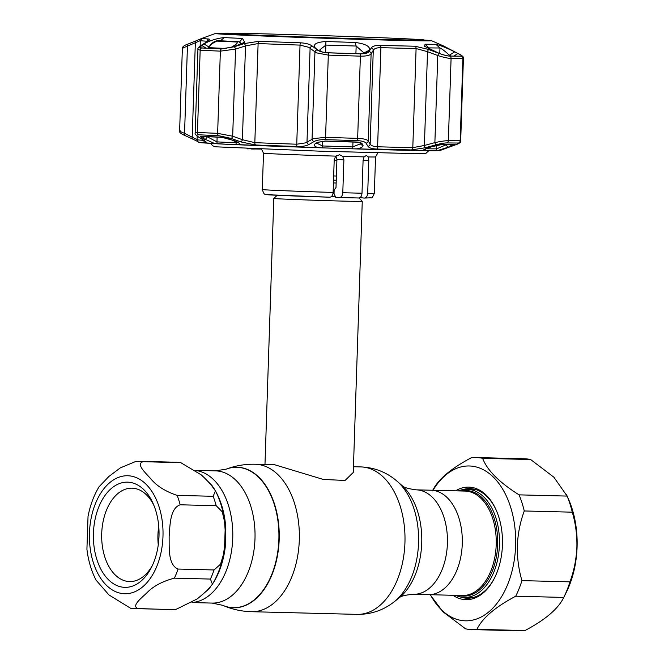 <?xml version="1.0" encoding="UTF-8"?>
<svg xmlns="http://www.w3.org/2000/svg" width="664" height="664" viewBox="0 0 664 664"><rect width="100%" height="100%" fill="white"/><g stroke="black" fill="none" stroke-linecap="round" stroke-linejoin="round"><path stroke-width="1" d="M232.74 538.28A66.134 41.251 -88.5 0 0 195.93 470.51A66.134 41.251 91.5 0 1 232.118 522.842A66.134 41.251 91.5 0 1 210.231 594.579A66.134 41.251 91.5 0 1 192.145 602.472A66.134 41.251 -88.5 0 0 232.74 538.28M431.027 490.215A52.24 32.586 91.5 0 1 462.269 543.924A52.24 32.586 91.5 0 1 428.38 594.662L462.318 595.525A52.24 32.586 -88.5 0 0 496.207 544.779A52.24 32.586 -88.5 0 0 464.966 491.078L431.027 490.215A52.24 32.586 91.5 0 1 462.269 543.924A52.24 32.586 91.5 0 1 428.38 594.662L413.523 594.288A52.24 32.586 91.5 0 0 447.411 543.542A52.24 32.586 91.5 0 0 416.17 489.841L431.027 490.215M335.386 156.546A44.256 0.432 1.9 0 0 336.117 156.563M359.05 197.972L362.253 201.391A44.256 0.432 -178.1 0 1 362.262 201.399A44.256 0.432 -178.1 0 1 332.631 200.818A44.256 0.432 -178.1 0 1 283.453 199.051A44.256 0.432 -178.1 0 1 273.8 198.461A44.256 0.432 -178.1 0 1 273.809 198.461L264.977 464.493M274.639 464.742L323.202 479.416L345.056 480.479L353.265 472.444L362.262 201.399M336.382 176.035A44.256 0.432 -178.1 0 1 333.668 175.952M336.905 160.397A44.256 0.432 -178.1 0 1 334.191 160.315M458.318 490.912A54.083 33.739 91.5 0 1 467.091 489.285A54.083 33.739 91.5 0 1 499.428 544.887A54.083 33.739 91.5 0 1 464.352 597.426A54.083 33.739 91.5 0 1 455.67 595.359M146.536 593.176C153.002 586.337 162.29 581.332 174.4 578.153L210.413 579.066L212.43 584.212L207.384 590.163L201.358 595.575L197.017 599.019L175.578 609.594L138.635 608.705C130.576 606.597 140.942 598.438 146.536 593.176M178.043 569.048C167.926 564.881 169.312 547.642 169.129 536.653C170.034 525.697 169.835 508.358 180.176 504.789L216.182 505.702L222.291 511.853L224.573 521.763L225.137 530.013L224.606 546.14L223.461 554.515L220.523 564.217L214.049 569.961L178.043 569.048A73.754 46.007 91.5 0 1 174.4 578.153M177.147 495.385C165.212 491.41 156.272 485.708 150.338 478.271C145.142 472.536 135.298 463.422 143.507 461.679L180.882 462.725L201.134 474.801L204.977 478.37L210.886 484.571L215.443 490.879L213.161 496.298L177.147 495.385A73.754 46.007 91.5 0 1 180.176 504.789M143.507 461.679A73.754 46.007 91.5 0 0 139.606 461.314L135.904 461.397L120.292 467.904L108.979 476.395L99.052 486.778C93.798 495.535 90.121 505.437 88.03 516.476L86.918 549.228C88.27 560.565 91.317 570.866 96.048 580.12L108.987 594.961L130.609 608.265L171.885 609.685A73.754 46.007 -88.5 0 0 174.64 609.618M141.1 581.033A52.614 32.818 91.5 0 1 96.944 559.744A52.614 32.818 91.5 0 1 111.328 488.472A52.614 32.818 91.5 0 1 153.201 503.727A52.614 32.818 91.5 0 1 151.591 567.097A52.614 32.818 91.5 0 1 141.1 581.033M152.479 565.263A46.712 29.141 91.5 0 1 144.038 575.954A46.712 29.141 91.5 0 1 129.638 581.564A46.712 29.141 91.5 0 1 102.339 545.957A46.712 29.141 91.5 0 1 117.611 493.775A46.712 29.141 91.5 0 1 132.003 488.173A46.712 29.141 91.5 0 1 153.99 505.611M158.264 544.887A46.712 29.141 91.5 0 1 158.737 526.245M208.048 589.499A1.967 1.22 -139.2 0 1 208.347 589.474L198.121 598.206A1.967 1.436 59.5 0 0 198.071 598.206M202.08 475.648A1.967 1.419 125.3 0 0 202.188 475.656L211.808 485.301A66.134 41.251 91.5 0 1 214.181 488.787M225.096 528.81L225.826 528.901L225.221 547.277A66.134 41.251 91.5 0 1 213.202 582.926M224.473 547.368L225.221 547.277M433.028 490.264A77.439 48.306 91.5 0 1 486.936 471.855A77.439 48.306 91.5 0 1 515.621 545.592A77.439 48.306 91.5 0 1 482.711 616.175A77.439 48.306 91.5 0 1 430.38 594.72M432.43 490.92C437.75 479.715 450.682 468.676 471.208 457.803A86.046 53.676 91.5 0 1 476.254 457.546A86.046 53.676 91.5 0 1 482.62 458.318C487.168 470.278 499.328 482.462 519.082 494.863A86.046 53.676 91.5 0 1 524.261 510.965C520.194 522.053 517.887 533.615 517.347 545.65C517.098 557.743 518.634 569.405 521.954 580.626A86.046 53.676 91.5 0 1 515.721 596.206C495.253 607.029 482.321 618.076 476.943 629.331A86.046 53.676 91.5 0 1 471.896 629.58A86.046 53.676 91.5 0 1 465.539 628.816L442.905 611.727L430.131 594.712M455.595 490.837A56.299 35.117 91.5 0 1 496.232 510.201A56.299 35.117 91.5 0 1 502.44 544.995A56.299 35.117 91.5 0 1 494.514 578.012A56.299 35.117 91.5 0 1 452.948 595.284M460.144 596.894A54.821 34.196 -88.5 0 0 467.116 598.231A54.821 34.196 -88.5 0 0 494.738 577.572M468.079 597.517A54.821 34.196 -88.5 0 0 470.394 598.065M566.525 494.688L568.55 499.286A77.439 48.306 91.5 0 1 577.082 547.144A77.439 48.306 91.5 0 1 566.184 592.57L563.744 597.426A86.046 53.676 -88.5 0 0 569.969 581.847C574.028 570.808 576.335 559.246 576.891 547.161C577.149 535.118 575.613 523.456 572.285 512.176A86.046 53.676 -88.5 0 0 567.106 496.083L553.876 477.2L530.636 459.538A86.046 53.676 -88.5 0 0 524.278 458.766L476.254 457.546M471.896 629.58L519.92 630.8A86.046 53.676 -88.5 0 0 524.967 630.551C545.434 619.728 558.366 608.68 563.744 597.426L515.721 596.206M496.431 510.649A54.821 34.196 -88.5 0 0 469.896 488.621A54.821 34.196 -88.5 0 0 462.866 489.6M473.158 488.953A54.821 34.196 -88.5 0 0 470.817 489.385M569.969 581.847L521.954 580.626M524.967 630.551L476.943 629.331M530.636 459.538L482.62 458.318M567.106 496.083L519.082 494.863M572.285 512.176L524.261 510.965M386.24 39.491A100.745 0.988 1.9 0 0 424.13 39.956A100.745 0.988 1.9 0 0 366.379 37.159A100.745 0.988 1.9 0 0 260.661 33.781A100.745 0.988 1.9 0 0 222.772 33.275A100.745 0.988 1.9 0 0 278.98 36.047A100.745 0.988 1.9 0 0 386.24 39.491M333.12 192.444C332.755 195.523 331.577 197.108 329.593 197.2L267.401 194.726C264.479 193.158 264.778 196.619 262.297 189.564A56.05 0.548 1.9 0 0 333.12 192.444L334.216 159.518L335.793 156.123L336.93 159.484L336.009 187.464L334.15 190.103L334.033 193.573L335.677 197.324L339.478 197.498C341.379 197.324 342.483 195.739 342.79 192.726A56.05 0.548 1.9 0 0 362.004 193.216L363.092 160.29L364.096 156.87L366.453 155.442L368.171 156.945L368.794 160.397L367.698 193.315A56.05 0.548 1.9 0 0 374.338 193.282C372.886 196.926 371.774 198.428 370.985 197.781L364.171 198.079C366.154 197.988 367.325 196.403 367.698 193.315M254.428 149.043L250.967 148.993L254.436 148.778M247.689 148.836L247.099 148.47M247.091 148.819L253.648 148.744M255.026 148.993L261.475 149.068L263.5 153.201A56.05 0.548 -178.1 0 0 335.793 156.123L339.594 154.762L342.69 156.331L343.886 159.8L342.79 192.726M364.171 198.079L360.037 197.582M362.004 193.216C361.697 196.22 360.593 197.806 358.693 197.988A51.136 0.498 -178.1 0 1 339.553 197.498M339.478 197.498L358.693 197.988M180.143 130.733C178.998 130.783 179.886 131.414 182.799 132.642L184.55 133.348A2.457 1.544 114.9 0 0 185.14 135.614A2.457 1.544 114.9 0 0 185.273 135.663L192.933 139.183A2.457 1.552 114.4 0 1 192.826 139.141L198.104 141.706M200.403 40.57L185.646 46.878C182.658 47.941 181.728 48.489 182.866 48.514M201.732 38.471L196.046 40.828A2.457 1.552 -111.7 0 1 196.129 40.803L188.244 43.982A2.457 1.544 -112.2 0 0 188.136 44.023C184.31 45.268 182.384 46.721 182.368 48.381L179.629 130.899C178.989 132.177 180.824 133.746 185.14 135.614L192.826 139.141A2.457 1.552 114.4 0 1 192.22 136.867L195.332 43.077A2.457 1.552 -111.7 0 1 196.046 40.828L188.136 44.023A2.457 1.544 -112.2 0 0 187.439 46.264L184.55 133.348L197.117 139.681M437.468 150.612L435.667 150.736A119.537 1.17 -178.1 0 1 424.57 150.653L422.951 150.487C423.773 149.425 426.52 148.221 431.193 146.86L443.328 144.213A139.498 1.369 1.9 0 0 454.699 144.312L448.764 147.001L437.468 150.612A120.317 1.179 1.9 0 0 440.016 150.479L441.012 150.155A121.305 1.187 -178.1 0 1 440.979 150.164L454.74 145.092C458.351 143.764 459.621 143.067 458.542 143.017A143.432 1.403 -178.1 0 1 446.847 142.918C444.249 142.951 440.489 143.615 435.567 144.935L425.076 147.781L411.506 149.923A121.305 1.187 -178.1 0 1 376.77 149.043C371.981 148.827 369.059 147.923 367.997 146.329L366.013 143.167C364.943 141.698 361.988 140.859 357.166 140.643A143.432 1.403 -178.1 0 1 325.501 139.639C320.413 139.548 316.612 140.17 314.105 141.523L309.001 144.462C306.345 145.939 302.327 146.628 296.966 146.52A2.457 0.465 -88 0 1 296.742 144.213L305.54 142.868L313.499 138.585L325.634 137.348A145.051 1.419 1.9 0 0 357.655 138.369C363.399 138.602 366.918 139.457 368.221 140.926L370.163 144.088C371.027 145.673 373.508 146.57 377.608 146.777A122.923 1.204 1.9 0 0 412.8 147.665L424.404 145.466L434.879 142.619C440.788 141.332 445.278 140.685 448.358 140.668A145.051 1.419 1.9 0 0 460.185 140.76L460.683 140.876L463.414 58.366L462.908 58.54A145.051 1.419 -178.1 0 1 451.08 58.449C448.017 58.324 443.577 57.353 437.767 55.527L427.516 51.676L416.096 48.555A122.923 1.204 -178.1 0 1 380.895 47.659C376.787 47.659 374.247 48.53 373.276 50.298L371.11 53.842C369.732 55.477 366.163 56.241 360.386 56.15A145.051 1.419 -178.1 0 1 328.365 55.129L316.346 52.821L308.71 47.293L300.028 45.102A122.923 1.204 -178.1 0 1 258.113 43.55L245.514 45.907L235.571 49.119L220.365 51.136A145.051 1.419 -178.1 0 1 209.558 50.655A145.051 1.419 -178.1 0 1 200.171 50.215L197.93 49.368C197.349 48.829 198.362 47.542 200.943 45.509L200.943 45.509A2.457 1.975 -122.1 0 1 201.516 45.285C199.051 46.87 199.067 47.766 201.557 47.974A143.499 1.403 1.9 0 0 210.845 48.406A143.499 1.403 1.9 0 0 221.535 48.879L234.276 46.779L244.244 43.567L259.01 41.284A121.379 1.187 1.9 0 0 300.394 42.811C305.797 43.102 309.748 44.189 312.263 46.082L317.143 49.841C319.55 51.593 323.293 52.589 328.381 52.838A143.499 1.403 1.9 0 0 360.062 53.834C364.926 53.9 367.931 53.12 369.084 51.493L371.284 47.949C372.462 46.173 375.45 45.301 380.248 45.343A121.379 1.187 1.9 0 0 415 46.223L428.396 49.402L438.672 53.253C443.494 55.037 447.196 55.992 449.794 56.108A143.499 1.403 1.9 0 0 461.497 56.208C462.559 56.108 461.347 55.178 457.853 53.41L444.49 46.463A121.379 1.187 1.9 0 0 444.531 46.397L445.461 47.094M355.074 42.438C365.283 43.774 370.114 46.306 369.574 50.032L367.524 52.547L360.029 53.784A143.374 1.403 -178.1 0 1 328.381 52.78C323.501 52.539 319.932 51.593 317.666 49.933L315.583 48.323C312.437 44.471 315.881 42.206 325.908 41.517A116.1 1.137 1.9 0 0 355.074 42.438L356.153 46.04A120.466 1.179 -178.1 0 1 325.891 45.077L319.965 49.725L320.264 51.319M449.686 56.058C447.187 55.934 443.66 55.029 439.103 53.336L424.537 46.289L425.084 44.214A116.1 1.137 1.9 0 0 435.858 44.305C440.298 45.359 446.573 47.874 454.682 51.85L457.928 53.493C461.248 55.178 462.393 56.066 461.372 56.158A143.374 1.403 -178.1 0 1 449.686 56.058M424.346 40.089A108.174 1.062 -178.1 0 1 431.509 40.687A108.174 1.062 -178.1 0 1 360.378 39.35A108.174 1.062 -178.1 0 1 238.916 34.984A108.174 1.062 -178.1 0 1 215.352 33.515A108.174 1.062 -178.1 0 1 222.548 33.399M203.948 43.899C210.388 40.388 217.128 38.288 224.158 37.591A116.1 1.137 1.9 0 0 232.616 37.997A116.1 1.137 1.9 0 0 242.551 38.429L244.609 42.288L233.753 46.829L221.618 48.829A143.374 1.403 -178.1 0 1 210.945 48.356A143.374 1.403 -178.1 0 1 201.665 47.924L200.196 47.625L201.607 45.368L203.948 43.899L208.795 46.895M236.625 144.694A119.537 1.17 -178.1 0 1 226.399 144.246A119.537 1.17 -178.1 0 1 217.692 143.831L214.696 143.548L201.881 137.822C200.279 136.776 200.32 136.269 202.014 136.303A139.498 1.369 1.9 0 0 211.044 136.726A139.498 1.369 1.9 0 0 221.436 137.182L234.126 140.619C238.368 142.254 240.152 143.607 239.48 144.677L236.625 144.694A2.457 1.71 92.4 0 1 236.052 142.76L237.621 142.411M214.696 143.548A120.317 1.179 1.9 0 1 199.59 142.511L226.416 144.246C282.192 146.852 418.054 151.068 435.957 150.736L435.667 150.736A2.457 2.382 89.7 0 0 436.621 148.852L447.03 144.395M357.149 148.827L352.493 148.819A119.537 1.17 -178.1 0 1 322.463 147.873L317.84 147.574C314.221 146.354 313.408 145.034 315.383 143.623L317.55 142.345L325.302 141.034A139.498 1.369 1.9 0 0 356.095 142.005C359.39 142.154 361.399 142.743 362.121 143.756L362.959 145.134C363.507 146.619 361.573 147.848 357.149 148.827A120.317 1.179 1.9 0 0 422.951 150.487M296.966 146.52A121.305 1.187 -178.1 0 1 255.607 144.984L241.032 141.947L231.279 138.461L218.705 135.688A143.432 1.403 -178.1 0 1 208.015 135.215A143.432 1.403 -178.1 0 1 198.735 134.784C196.245 134.726 196.179 135.456 198.544 136.967L203.823 140.253C206.454 141.905 206.936 142.718 205.284 142.694A121.305 1.187 -178.1 0 1 198.619 142.121C198.428 142.644 197.905 141.847 197.042 139.722A122.923 1.204 1.9 0 0 203.823 140.345M228.574 41.4A120.466 1.179 -178.1 0 1 225.071 41.243M222.232 33.565A103.385 1.013 1.9 0 0 220.108 33.698A103.385 1.013 1.9 0 0 242.659 35.076A103.385 1.013 1.9 0 0 357.539 39.209A103.385 1.013 1.9 0 0 426.761 40.554A103.385 1.013 1.9 0 0 424.645 40.28M446.872 147.956A2.457 1.56 70.3 0 0 446.938 147.931L454.848 145.059A2.457 1.56 69.8 0 0 454.94 145.018M454.74 145.092A2.457 1.56 69.8 0 0 454.848 145.059C459.197 143.69 461.14 142.303 460.683 140.876M435.567 144.935L434.879 142.619L437.767 55.527L438.672 53.253M425.076 147.781L424.404 145.466L427.516 51.676L428.396 49.402M367.997 146.329A2.457 2.316 -32 0 0 370.163 144.088L373.276 50.298A2.457 2.274 31.8 0 0 371.284 47.949M366.013 143.167A2.457 2.307 -31.3 0 0 368.221 140.926L371.11 53.842A2.457 2.274 31.2 0 0 369.084 51.493M314.105 141.523A2.457 2.067 -120.5 0 1 312.055 139.149L314.943 52.058A2.457 2.034 128.2 0 1 317.143 49.841M309.001 144.462A2.457 2.075 -119.8 0 1 306.992 142.088L310.105 48.298A2.457 2.042 127.5 0 1 312.263 46.082M241.032 141.947A2.457 0.755 -70.5 0 0 242.401 139.697L254.827 142.66A122.923 1.204 1.9 0 0 296.742 144.213L300.028 45.102A2.457 0.465 92 0 1 300.394 42.811M231.279 138.461A2.457 0.755 -70.1 0 0 232.682 136.211L242.401 139.697L245.514 45.907A2.457 0.739 72.3 0 0 244.244 43.567M452.118 145.756A2.457 1.56 -110.6 0 1 450.117 144.42M448.764 147.001A2.457 1.56 -110.4 0 1 446.391 144.627L446.399 144.387M454.699 144.312A2.457 2.374 89.8 0 1 453.969 144.428L442.622 144.337L435.65 145.623M435.675 145.648L431.193 146.86M365.117 53.402L368.636 51.551M315.583 48.323L318.844 50.68M369.574 50.032L363.316 53.319L363.457 52.481L356.153 46.04L355.904 53.66M356.095 142.005A2.457 0.639 91.7 0 1 355.879 142.137L325.269 141.166L318.903 142.137A2.457 2.067 -120.8 0 1 317.55 142.345M318.903 142.137L316.745 143.424A2.457 2.067 -120.6 0 1 315.383 143.623M362.121 143.756A2.457 2.307 149.1 0 1 359.946 142.885M362.959 145.134A2.457 2.307 148.8 0 1 360.652 144.08L359.822 142.694L355.879 142.137M316.96 143.291L322.546 145.964A120.466 1.179 1.9 0 0 352.808 146.918L360.311 143.839M206.081 48.132L201.607 45.368M240.982 44.33L241.132 43.517L239.397 41.882A120.466 1.179 -178.1 0 1 238.882 41.857M204.429 136.552A2.457 2.009 122.5 0 1 201.881 137.822M206.413 136.643L207.043 137.041A2.457 2.009 122.2 0 1 204.13 139.249M207.052 136.676L216.962 141.888A120.466 1.179 1.9 0 0 225.743 142.303A120.466 1.179 1.9 0 0 236.052 142.76L236.085 141.54M451.039 56.075L449.362 55.228C445.312 51.419 442.174 48.995 439.966 47.974A120.466 1.179 -178.1 0 1 428.795 47.883L428.048 48.655M449.329 56.042L449.362 55.228L454.682 51.85M457.928 53.493L453.811 56.108M196.129 40.803L202.022 38.338M215.352 33.515L201.989 38.354A121.379 1.187 1.9 0 0 208.654 38.993C210.305 39.193 209.758 40.155 207.027 41.873L201.516 45.285M234.276 46.779A2.457 0.73 71.9 0 1 235.571 49.119L232.682 136.211L217.634 133.356L220.365 51.136A2.457 1.735 92.5 0 1 221.535 48.879M207.027 41.873A2.457 1.984 -121.4 0 0 206.496 42.081L200.943 45.509M207.616 41.326L207.118 41.226A122.923 1.204 -178.1 0 1 200.329 40.612L201.989 38.354M203.823 140.253A2.457 2.017 -58.6 0 1 203.383 140.062L198.055 136.767C195.731 135.049 194.76 133.763 195.158 132.916L197.44 132.435A145.051 1.419 1.9 0 0 206.828 132.875A145.051 1.419 1.9 0 0 217.634 133.356A2.457 1.735 92.5 0 0 218.705 135.688M198.055 136.767A2.457 2.009 -57.9 0 0 198.544 136.967M230.599 47.725L235.313 44.795C237.38 43.376 237.77 42.446 236.492 41.998L216.746 41.102L211.932 43.733L209.484 46.53L209.45 47.684L226.449 48.505M236.459 45.949A2.457 0.664 -122 0 0 235.313 44.795M208.911 48.264A2.457 2.083 -84.7 0 1 209.45 47.684M209.484 46.53A2.457 1.751 -138.8 0 0 208.745 46.953L207.932 48.223M236.492 41.998A2.457 1.71 -89.8 0 1 237.455 41.575L237.455 41.575C239.331 41.641 240.409 42.712 240.692 44.779M216.746 41.102A2.457 2.1 -84.1 0 1 218.107 40.703L218.107 40.703C215.609 40.761 213.31 41.915 211.21 44.148L208.745 46.953M211.932 43.733A2.457 1.751 -138.6 0 0 211.21 44.148M195.731 470.361L215.443 470.859L226.15 469.166A70.21 43.799 91.5 0 1 278.872 539.5A70.21 43.799 91.5 0 1 222.697 605.311L222.938 605.41A70.318 43.865 91.5 0 1 222.822 605.361M226.275 469.124A70.318 43.865 91.5 0 1 226.399 469.074A70.318 43.865 91.5 0 1 279.187 539.508A70.318 43.865 91.5 0 1 222.938 605.41C232.051 609.336 241.555 611.428 251.473 611.702L357.107 614.374C370.977 614.515 383.352 610.307 394.225 601.758A67.828 42.305 91.5 0 0 418.536 543.011A67.828 42.305 91.5 0 0 397.279 481.408C386.846 472.32 374.703 467.489 360.842 466.916A73.754 46.007 91.5 0 1 404.94 542.737A73.754 46.007 91.5 0 1 357.107 614.374M226.15 469.166L226.399 469.074C235.687 465.622 245.29 464.011 255.208 464.244A73.754 46.007 91.5 0 1 299.306 540.064A73.754 46.007 91.5 0 1 251.473 611.702M397.279 481.408L401.853 485.417A63.437 39.574 91.5 0 1 421.731 543.036A63.437 39.574 91.5 0 1 398.998 597.982C400.558 596.181 405.405 594.944 413.523 594.288M215.443 470.859A66.134 41.251 91.5 0 1 254.984 538.844A66.134 41.251 91.5 0 1 212.09 603.078L222.697 605.311M335.702 196.61L331.469 196.486M336.15 183.007L333.436 182.932M334.15 193.772L332.963 193.739M336.241 180.234L333.527 180.16M461.206 490.978A52.821 32.951 91.5 0 1 497.651 544.829A52.821 32.951 91.5 0 1 458.558 595.434M142.909 586.652A59.005 36.802 -88.5 0 0 159.036 506.715A59.005 36.802 -88.5 0 0 109.518 482.844A59.005 36.802 -88.5 0 0 93.392 562.781A59.005 36.802 -88.5 0 0 142.909 586.652M201.748 475.349A66.134 41.251 91.5 0 1 202.188 475.656M215.526 491.045A66.134 41.251 91.5 0 1 225.826 528.901M210.297 587.076A66.134 41.251 91.5 0 1 208.347 589.474M210.413 579.066A73.754 46.007 -88.5 0 0 214.049 569.961M179.521 462.592A73.754 46.007 -88.5 0 0 175.62 462.227L180.882 462.725M138.635 608.705A73.754 46.007 91.5 0 1 135.871 608.772M216.182 505.702A73.754 46.007 -88.5 0 0 213.161 496.298M374.338 193.282L375.542 156.92A56.05 0.548 -178.1 0 1 368.171 156.945M364.096 156.87A56.05 0.548 -178.1 0 1 354.452 156.646A56.05 0.548 -178.1 0 1 342.69 156.331M363.1 160.14L368.794 160.397M336.93 159.484L343.886 159.8M329.593 197.2A51.136 0.498 -178.1 0 1 278.199 195.324A51.136 0.498 -178.1 0 1 272.132 194.593M201.557 47.974A2.457 2.083 92.8 0 0 200.171 50.215L197.44 132.435A2.457 2.083 92.8 0 0 198.735 134.784M239.48 144.677A120.317 1.179 1.9 0 0 317.84 147.574M217.12 137.133L216.962 141.888A2.457 2.1 92.8 0 0 217.692 143.831M440.979 150.164A2.457 2.457 -104.1 0 0 441.319 150.022L446.938 147.931M458.542 143.017A2.457 2.374 -90.2 0 0 460.185 140.76L462.908 58.54A2.457 2.374 89.8 0 0 461.497 56.208M446.847 142.918A2.457 2.175 -89.2 0 0 448.358 140.668L451.08 58.449A2.457 2.175 90.8 0 0 449.794 56.108M411.506 149.923A2.457 1.859 -88.7 0 0 412.8 147.665L416.096 48.555A2.457 1.859 91.3 0 0 415 46.223M376.77 149.043A2.457 1.154 -88.4 0 0 377.608 146.777L380.895 47.659A2.457 1.154 91.6 0 0 380.248 45.343M357.166 140.643A2.457 0.639 -88.3 0 0 357.655 138.369L360.386 56.15A2.457 0.639 91.7 0 0 360.062 53.834M325.501 139.639L328.381 52.838M255.607 144.984A2.457 1.303 -87.7 0 1 254.827 142.66L258.113 43.55A2.457 1.303 92.3 0 1 259.01 41.284M442.622 144.337A2.457 2.175 -89.2 0 0 443.328 144.213M325.908 41.517L325.642 52.572M322.704 141.233L322.463 147.873M352.493 148.819A2.457 0.672 91.7 0 0 352.808 146.918L352.966 142.046M224.158 37.591L220.307 41.01M242.551 38.429L239.389 42.131M221.436 137.182A2.457 1.735 92.5 0 0 222 137.348L202.686 136.469A2.457 2.083 -87.2 0 1 202.014 136.303M222 137.348L229.777 139.116L238.11 142.802L237.87 141.88M425.823 148.769A120.466 1.179 1.9 0 0 436.621 148.852L436.738 145.366M425.433 148.952A2.457 2.158 90.9 0 1 424.57 150.653M425.084 44.214L428.795 47.883L428.753 49.036M439.784 53.593L439.966 47.974L435.858 44.305M445.204 46.936A2.457 2.457 -104.1 0 0 444.49 46.463M208.654 38.993A2.457 2.324 93.5 0 0 207.118 41.226L207.102 41.691M203.831 140.345A2.457 2.324 93.5 0 0 205.284 142.694M255.208 464.244L274.639 464.734M353.456 466.734L360.842 466.916M191.996 602.572L212.09 603.078M401.853 485.417C403.322 487.301 408.094 488.77 416.17 489.841M398.998 597.982L394.225 601.758M277.203 195.274L273.809 198.461M467.091 489.285L475.466 489.501M464.352 597.426L472.726 597.633M212.43 584.212C217.692 575.464 221.369 565.562 223.461 554.515M175.578 609.594L171.885 609.685M139.606 461.314L175.62 462.227M224.573 521.763C223.22 510.425 220.174 500.133 215.443 490.879M424.13 39.956L425.275 40.67M222.772 33.275L221.577 33.914M428.761 150.703L425.973 153.318L420.063 153.757L319.459 151.16L215.734 146.81L212.563 145.773L210.812 143.474M375.542 156.92L377.833 152.927M262.297 189.564L263.5 153.201M431.509 40.687L444.531 46.397M440.016 150.479L435.957 150.736M316.877 142.752L316.745 143.424M199.59 142.511L198.619 142.121M424.462 149.342L431.218 146.893M463.414 58.366C464.07 57.154 462.26 55.527 457.994 53.469L445.179 46.945M207.915 41.741L208.189 40.836L206.496 42.081M195.158 132.916L197.93 49.368M200.329 40.612L200.146 46.048M197.158 136.161L197.042 139.722M203.383 140.062L204.811 140.901M237.455 41.575L218.107 40.703"/></g></svg>
